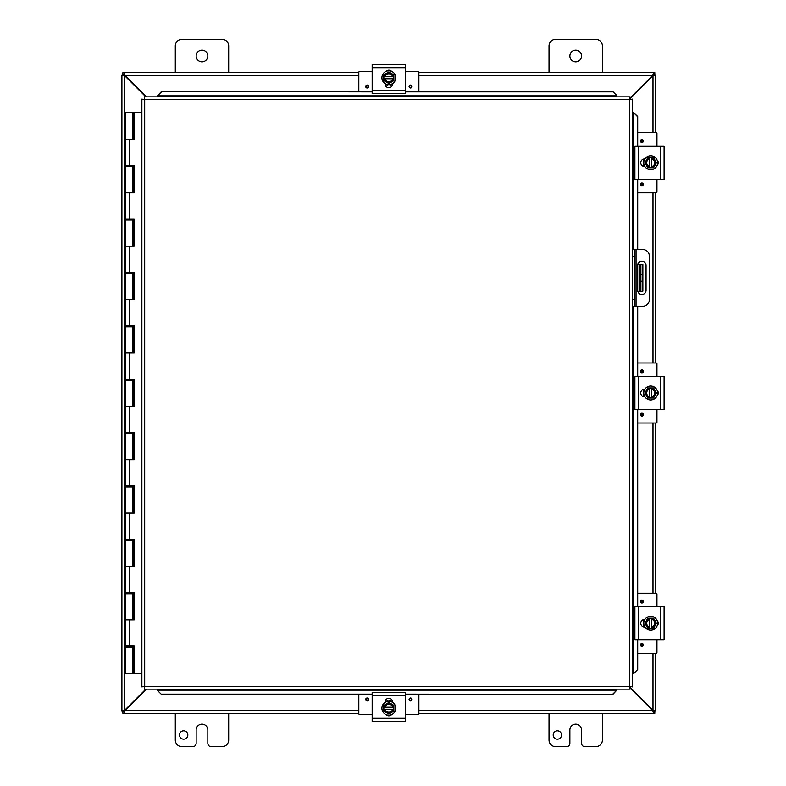 <?xml version="1.0" encoding="UTF-8"?>
<svg xmlns="http://www.w3.org/2000/svg" width="786" height="786" viewBox="0 0 786 786"><rect width="100%" height="100%" fill="white"/><g stroke="black" fill="none" stroke-linecap="round" stroke-linejoin="round"><path stroke-width="1.18" d="M602.41 713.334L602.41 740.029A6.671 6.671 0 0 1 595.729 746.7L584.892 746.7A3.341 3.341 0 0 1 581.561 743.36L581.561 730.017A5.846 5.846 0 0 0 575.716 724.171A5.846 5.846 0 0 0 569.87 730.017L569.87 743.36A3.341 3.341 0 0 1 566.529 746.7L555.692 746.7A6.671 6.671 0 0 1 549.021 740.029L549.021 713.334M561.548 735.008A4.176 4.176 0 0 1 557.372 739.184A4.176 4.176 0 0 1 553.197 735.008A4.176 4.176 0 0 1 557.372 730.833A4.176 4.176 0 0 1 561.548 735.008M207.838 55.983A5.846 5.846 0 0 1 201.992 61.829A5.846 5.846 0 0 1 196.146 55.983A5.846 5.846 0 0 1 201.992 50.137A5.846 5.846 0 0 1 207.838 55.983M175.298 72.666L175.298 45.971A6.671 6.671 0 0 1 181.969 39.3L222.016 39.3A6.671 6.671 0 0 1 228.687 45.971L228.687 72.666M228.687 713.334L228.687 740.029A6.671 6.671 0 0 1 222.016 746.7L211.179 746.7A3.341 3.341 0 0 1 207.838 743.36L207.838 730.017A5.846 5.846 0 0 0 201.992 724.171A5.846 5.846 0 0 0 196.146 730.017L196.146 743.36A3.341 3.341 0 0 1 192.806 746.7L181.969 746.7A6.671 6.671 0 0 1 175.298 740.029L175.298 713.334M187.834 735.008A4.176 4.176 0 0 1 183.649 739.184A4.176 4.176 0 0 1 179.473 735.008A4.176 4.176 0 0 1 183.649 730.833A4.176 4.176 0 0 1 187.834 735.008M640.885 264.538L640.885 274.54L642.86 274.54L642.86 264.538L637.8 264.538M640.885 281.221L640.885 291.233L642.86 291.233L642.86 281.221L640.885 281.221L640.885 274.54M637.8 291.233L640.885 291.233M642.86 274.54L642.86 281.221M581.561 55.983A5.846 5.846 0 0 1 575.716 61.829A5.846 5.846 0 0 1 569.87 55.983A5.846 5.846 0 0 1 575.716 50.137A5.846 5.846 0 0 1 581.561 55.983M549.021 72.666L549.021 45.971A6.671 6.671 0 0 1 555.692 39.3L595.729 39.3A6.671 6.671 0 0 1 602.41 45.971L602.41 72.666M145.803 689.145L124.719 710.23L121.909 711.065L121.909 74.935L124.719 75.77L145.803 96.855M146.393 96.855L125.013 75.476L124.178 72.666L358.819 72.666M630.126 98.633L652.989 75.77L655.799 74.935L655.799 132.726M630.126 687.956L652.694 710.524L653.53 713.334L418.879 713.334M123.883 711.065L121.909 711.222L123.883 711.065L124.719 710.23L124.719 75.77L123.883 74.935L121.909 74.935L123.883 74.935M655.799 653.274L655.799 711.065L652.989 710.23L630.126 687.367M652.989 653.274L652.989 710.23L653.824 711.065L655.799 711.065L653.824 711.065M653.824 74.935L655.799 74.935L653.824 74.935L652.989 75.77L652.989 132.726M655.799 192.796L655.799 362.965M655.799 423.035L655.799 593.204M358.819 713.334L124.178 713.334L125.013 710.524L146.393 689.145M358.819 710.524L125.013 710.524L124.178 711.359L124.178 713.334L122.901 713.334L122.901 711.359L124.178 711.359M653.53 711.359L654.807 711.359L654.807 713.334L653.53 713.334L653.53 711.359L652.694 710.524L418.879 710.524M418.879 72.666L653.53 72.666L652.694 75.476L630.126 98.044M418.879 75.476L652.694 75.476L653.53 74.641L653.53 72.666L654.807 72.666L654.807 74.641L653.53 74.641M124.178 74.641L122.901 74.641L122.901 72.666L124.178 72.666L124.178 74.641L125.013 75.476L358.819 75.476M641.887 294.554A4.176 4.176 0 0 1 637.711 290.388L637.711 265.373A4.176 4.176 0 0 1 641.887 261.207A4.176 4.176 0 0 1 646.053 265.373L646.053 290.388A4.176 4.176 0 0 1 641.887 294.554M632.396 306.245L642.712 306.245A6.671 6.671 0 0 0 649.383 299.574L649.383 256.187A6.671 6.671 0 0 0 642.712 249.516L632.396 249.516M632.396 256.187L634.371 256.187L634.371 249.516M634.371 306.245L634.371 299.574L632.396 299.574M634.371 256.187L634.371 299.574M157.505 690.501L161.503 694.451L157.505 690.501M157.505 690.157L157.505 689.145M161.503 694.107L372.171 694.107M405.537 694.107L612.775 694.451L616.774 690.157L612.775 694.107M616.774 690.157L616.774 689.145M633.752 673.523L637.701 669.515L633.752 673.523M633.418 673.523L632.396 673.523M637.358 669.515L637.358 639.922M637.358 606.556L637.358 409.683M637.358 376.317L637.358 306.245M637.358 249.516L637.358 179.444M637.358 146.078L637.701 116.485L633.418 112.477L637.358 116.485M633.418 112.477L632.396 112.477M616.774 95.499L612.775 91.549L616.774 95.499M616.774 95.843L616.774 96.855M612.775 91.893L405.537 91.893M372.171 91.893L161.503 91.549L157.505 95.843L161.503 91.893M157.505 95.843L157.505 96.855M637.701 669.515L637.701 639.922M637.701 606.556L637.701 409.683M637.701 376.317L637.701 306.245M637.701 249.516L637.701 179.444M637.701 146.078L637.701 116.485M161.503 694.451L372.171 694.451M405.537 694.451L612.775 694.451M612.775 91.549L405.537 91.549M372.171 91.549L161.503 91.549M144.152 96.855L144.693 99.665L144.152 96.855L630.126 96.855L629.586 99.665L630.126 96.855M144.241 689.047L144.693 686.335L629.586 686.335L629.586 99.665L632.396 99.134L632.396 686.866L629.586 686.335L630.126 689.145L144.152 689.145L144.693 686.335L141.883 686.866L144.693 686.335L144.152 689.145M141.971 99.213L144.693 99.665L141.883 99.134L144.693 99.665L144.693 686.335L141.971 686.787M632.308 99.213L629.586 99.665L632.396 99.134M632.308 686.787L629.586 686.335L630.126 689.145M141.883 686.866L141.883 99.134M629.586 686.335L632.396 686.866M133.905 646.063L133.905 647.133L125.77 647.133L125.77 673.288L134.042 673.288L134.042 646.063M133.905 165.561L133.905 166.632L125.77 166.632L125.77 192.796L132.451 192.796L132.431 165.561M132.903 139.407L132.903 112.712L134.19 112.712L134.19 139.407L125.77 139.407L125.77 112.712L132.726 112.712L132.726 139.407M129.405 139.407L129.405 165.561L125.77 165.561L125.77 139.407L132.451 139.407L132.451 112.712M133.905 218.95L133.905 220.021L125.77 220.021L125.77 246.185L132.451 246.185L132.431 218.95M133.905 272.339L133.905 273.41L125.77 273.41L125.77 299.574L132.451 299.574L132.431 272.339M133.905 325.728L133.905 326.799L125.77 326.799L125.77 352.963L132.451 352.963L132.431 325.728M133.905 379.117L133.905 380.188L125.77 380.188L125.77 406.342L132.451 406.342L132.431 379.117M133.905 432.506L133.905 433.577L125.77 433.577L125.77 459.731L132.451 459.731L132.431 432.506M133.905 485.895L133.905 486.966L125.77 486.966L125.77 513.12L132.451 513.12L132.431 485.895M133.905 539.284L133.905 540.355L125.77 540.355L125.77 566.51L132.451 566.51L132.431 539.284M133.905 592.673L133.905 593.744L125.77 593.744L125.77 619.899L132.451 619.899L132.431 592.673M132.451 673.288L132.431 646.063M134.042 139.407L134.042 112.712M129.405 165.561L134.19 165.561L134.19 192.796L125.77 192.796L125.77 218.95L134.19 218.95L134.19 246.185L125.77 246.185L125.77 272.339L134.19 272.339L134.19 299.574L125.77 299.574L125.77 325.728L134.19 325.728L134.19 352.963L125.77 352.963L125.77 379.117L134.19 379.117L134.19 406.342L125.77 406.342L125.77 432.506L134.19 432.506L134.19 459.731L125.77 459.731L125.77 485.895L134.19 485.895L134.19 513.12L125.77 513.12L125.77 539.284L134.19 539.284L134.19 566.51L125.77 566.51L125.77 592.673L134.19 592.673L134.19 619.899L125.77 619.899L125.77 646.063L134.19 646.063L134.19 673.288L141.883 673.288M134.042 192.796L134.042 165.561M134.042 246.185L134.042 218.95M134.042 299.574L134.042 272.339M134.042 352.963L134.042 325.728M134.042 406.342L134.042 379.117M134.042 459.731L134.042 432.506M134.042 513.12L134.042 485.895M134.042 566.51L134.042 539.284M134.042 619.899L134.042 592.673M141.883 112.712L134.19 112.712M391.575 714.612A3.753 3.753 0 0 1 386.132 714.612M405.537 695.757L405.537 692.427L372.171 692.427L372.171 721.627L405.537 721.627L405.537 695.757L372.171 695.757M385.101 702.389L385.101 702.016A3.753 3.753 0 0 1 388.854 698.273A3.753 3.753 0 0 1 392.607 702.016L392.607 702.389M388.854 715.172A6.936 6.936 0 0 1 381.908 708.225A6.936 6.936 0 0 1 388.854 701.289A6.936 6.936 0 0 1 395.79 708.225A6.936 6.936 0 0 1 388.854 715.172M383.843 707.223L393.855 707.223L393.855 709.227L383.843 709.227L383.843 705.337L386.348 703.892A5.001 5.001 0 0 0 383.951 707.223M393.757 707.223A5.001 5.001 0 0 0 391.359 703.892L393.855 705.337L393.855 707.223M393.855 709.227L393.855 711.114L391.359 712.558A5.001 5.001 0 0 0 393.757 709.227M383.951 709.227A5.001 5.001 0 0 0 391.359 712.558L388.854 714.002L383.843 711.114L383.843 709.227M392.725 709.227A4.009 4.009 0 0 1 384.973 709.227M384.973 707.223A4.009 4.009 0 0 1 392.725 707.223M391.359 703.892A5.001 5.001 0 0 0 386.348 703.892L388.854 702.448L391.359 703.892M418.879 694.451L418.879 713.688A0.806 0.806 0 0 1 418.083 714.484L405.537 714.484M372.171 714.484L359.624 714.484A0.806 0.806 0 0 1 358.819 713.688L358.819 694.451M412.011 699.461A1.464 1.464 0 0 1 410.538 700.925A1.464 1.464 0 0 1 409.074 699.461A1.464 1.464 0 0 1 410.538 697.988A1.464 1.464 0 0 1 412.011 699.461M368.634 699.461A1.464 1.464 0 0 1 367.16 700.925A1.464 1.464 0 0 1 365.696 699.461A1.464 1.464 0 0 1 367.16 697.988A1.464 1.464 0 0 1 368.634 699.461M385.209 701.141L386.791 701.141M390.917 701.141L392.499 701.141M386.132 71.388A3.753 3.753 0 0 1 391.575 71.388M372.171 90.243L372.171 93.573L405.537 93.573L405.537 64.373L372.171 64.373L372.171 90.243L405.537 90.243M378.665 64.373L398.777 64.373M392.607 83.611L392.607 83.984A3.753 3.753 0 0 1 388.854 87.727A3.753 3.753 0 0 1 385.101 83.984L385.101 83.611M388.854 70.828A6.936 6.936 0 0 1 395.79 77.775A6.936 6.936 0 0 1 388.854 84.711A6.936 6.936 0 0 1 381.908 77.775A6.936 6.936 0 0 1 388.854 70.828M393.855 78.777L383.843 78.777L383.843 76.773L393.855 76.773L393.855 80.663L391.359 82.108A5.001 5.001 0 0 0 393.757 78.777M383.951 78.777A5.001 5.001 0 0 0 386.348 82.108L383.843 80.663L383.843 78.777M383.843 76.773L383.843 74.886L386.348 73.442A5.001 5.001 0 0 0 383.951 76.773M393.757 76.773A5.001 5.001 0 0 0 386.348 73.442L388.854 71.998L393.855 74.886L393.855 76.773M384.973 76.773A4.009 4.009 0 0 1 392.725 76.773M392.725 78.777A4.009 4.009 0 0 1 384.973 78.777M386.348 82.108A5.001 5.001 0 0 0 391.359 82.108L388.854 83.552L386.348 82.108M386.319 84.701L385.13 84.151M358.819 91.549L358.819 72.312A0.806 0.806 0 0 1 359.624 71.516L372.171 71.516M405.537 71.516L418.083 71.516A0.806 0.806 0 0 1 418.879 72.312L418.879 91.549M365.696 86.539A1.464 1.464 0 0 1 367.16 85.075A1.464 1.464 0 0 1 368.634 86.539A1.464 1.464 0 0 1 367.16 88.012A1.464 1.464 0 0 1 365.696 86.539M409.074 86.539A1.464 1.464 0 0 1 410.538 85.075A1.464 1.464 0 0 1 412.011 86.539A1.464 1.464 0 0 1 410.538 88.012A1.464 1.464 0 0 1 409.074 86.539M392.499 84.859L390.917 84.859M386.791 84.859L385.209 84.859M657.076 620.518A3.753 3.753 0 0 1 657.076 625.961M638.222 606.556L634.892 606.556L634.892 639.922L664.091 639.922L664.091 606.556L638.222 606.556L638.222 639.922M644.854 626.992L644.481 626.992A3.753 3.753 0 0 1 640.737 623.239A3.753 3.753 0 0 1 644.481 619.486L644.854 619.486M657.627 623.239A6.936 6.936 0 0 1 650.69 630.176A6.936 6.936 0 0 1 643.754 623.239A6.936 6.936 0 0 1 650.69 616.303A6.936 6.936 0 0 1 657.627 623.239M649.688 628.24L649.688 618.238L651.692 618.238L651.692 628.24L647.802 628.24L646.357 625.744A5.001 5.001 0 0 0 649.688 628.142M649.688 618.336A5.001 5.001 0 0 0 646.357 620.734L647.802 618.238L649.688 618.238M651.692 618.238L653.579 618.238L655.023 620.734A5.001 5.001 0 0 0 651.692 618.336M651.692 628.142A5.001 5.001 0 0 0 655.023 620.734L656.467 623.239L653.579 628.24L651.692 628.24M651.692 619.358A4.009 4.009 0 0 1 651.692 627.12M649.688 627.12A4.009 4.009 0 0 1 649.688 619.358M646.357 620.734A5.001 5.001 0 0 0 646.357 625.744L644.913 623.239L646.357 620.734M643.763 620.704L643.341 623.897M637.701 593.204L656.153 593.204A0.806 0.806 0 0 1 656.949 594.01L656.949 606.556M656.949 639.922L656.949 652.468A0.806 0.806 0 0 1 656.153 653.274L637.701 653.274M641.926 600.082A1.464 1.464 0 0 1 643.39 601.545A1.464 1.464 0 0 1 641.926 603.019A1.464 1.464 0 0 1 640.452 601.545A1.464 1.464 0 0 1 641.926 600.082M641.926 643.459A1.464 1.464 0 0 1 643.39 644.933A1.464 1.464 0 0 1 641.926 646.397A1.464 1.464 0 0 1 640.452 644.933A1.464 1.464 0 0 1 641.926 643.459M643.606 626.884L643.606 625.302M643.606 621.176L643.606 619.594M657.076 390.278A3.753 3.753 0 0 1 657.076 395.722M638.222 376.317L634.892 376.317L634.892 409.683L664.091 409.683L664.091 376.317L638.222 376.317L638.222 409.683M644.854 396.753L644.481 396.753A3.753 3.753 0 0 1 640.737 393A3.753 3.753 0 0 1 644.481 389.247L644.854 389.247M657.627 393A6.936 6.936 0 0 1 650.69 399.936A6.936 6.936 0 0 1 643.754 393A6.936 6.936 0 0 1 650.69 386.064A6.936 6.936 0 0 1 657.627 393M649.688 398.001L649.688 387.999L651.692 387.999L651.692 398.001L647.802 398.001L646.357 395.505A5.001 5.001 0 0 0 649.688 397.903M649.688 388.097A5.001 5.001 0 0 0 646.357 390.495L647.802 387.999L649.688 387.999M651.692 387.999L653.579 387.999L655.023 390.495A5.001 5.001 0 0 0 651.692 388.097M651.692 397.903A5.001 5.001 0 0 0 655.023 390.495L656.467 393L653.579 398.001L651.692 398.001M651.692 389.119A4.009 4.009 0 0 1 651.692 396.881M649.688 396.881A4.009 4.009 0 0 1 649.688 389.119M646.357 390.495A5.001 5.001 0 0 0 646.357 395.505L644.913 393L646.357 390.495M643.763 390.465L643.341 393.658M658.069 393.265L657.902 391.438M637.701 362.965L656.153 362.965A0.806 0.806 0 0 1 656.949 363.771L656.949 376.317M656.949 409.683L656.949 422.229A0.806 0.806 0 0 1 656.153 423.035L637.701 423.035M641.926 369.842A1.464 1.464 0 0 1 643.39 371.306A1.464 1.464 0 0 1 641.926 372.78A1.464 1.464 0 0 1 640.452 371.306A1.464 1.464 0 0 1 641.926 369.842M641.926 413.22A1.464 1.464 0 0 1 643.39 414.694A1.464 1.464 0 0 1 641.926 416.158A1.464 1.464 0 0 1 640.452 414.694A1.464 1.464 0 0 1 641.926 413.22M643.606 396.645L643.606 395.063M643.606 390.937L643.606 389.355M657.076 160.039A3.753 3.753 0 0 1 657.076 165.482M638.222 146.078L634.892 146.078L634.892 179.444L664.091 179.444L664.091 146.078L638.222 146.078L638.222 179.444M644.854 166.514L644.481 166.514A3.753 3.753 0 0 1 640.737 162.761A3.753 3.753 0 0 1 644.481 159.008L644.854 159.008M657.627 162.761A6.936 6.936 0 0 1 650.69 169.697A6.936 6.936 0 0 1 643.754 162.761A6.936 6.936 0 0 1 650.69 155.825A6.936 6.936 0 0 1 657.627 162.761M649.688 167.762L649.688 157.76L651.692 157.76L651.692 167.762L647.802 167.762L646.357 165.266A5.001 5.001 0 0 0 649.688 167.664M649.688 157.858A5.001 5.001 0 0 0 646.357 160.256L647.802 157.76L649.688 157.76M651.692 157.76L653.579 157.76L655.023 160.256A5.001 5.001 0 0 0 651.692 157.858M651.692 167.664A5.001 5.001 0 0 0 655.023 160.256L656.467 162.761L653.579 167.762L651.692 167.762M651.692 158.88A4.009 4.009 0 0 1 651.692 166.642M649.688 166.642A4.009 4.009 0 0 1 649.688 158.88M646.357 160.256A5.001 5.001 0 0 0 646.357 165.266L644.913 162.761L646.357 160.256M643.763 160.226L643.341 163.419M658.069 163.026L657.902 161.199M637.701 132.726L656.153 132.726A0.806 0.806 0 0 1 656.949 133.532L656.949 146.078M656.949 179.444L656.949 191.99A0.806 0.806 0 0 1 656.153 192.796L637.701 192.796M641.926 139.603A1.464 1.464 0 0 1 643.39 141.067A1.464 1.464 0 0 1 641.926 142.541A1.464 1.464 0 0 1 640.452 141.067A1.464 1.464 0 0 1 641.926 139.603M641.926 182.981A1.464 1.464 0 0 1 643.39 184.455A1.464 1.464 0 0 1 641.926 185.918A1.464 1.464 0 0 1 640.452 184.455A1.464 1.464 0 0 1 641.926 182.981M643.606 166.406L643.606 164.824M643.606 160.698L643.606 159.116M639.215 264.538L639.215 291.233M652.989 593.204L652.989 423.035M652.989 362.965L652.989 192.796M636.041 306.245L636.041 249.516M616.774 690.118L157.505 690.118M633.369 112.477L633.369 249.516M633.369 306.245L633.369 673.523M157.505 95.882L616.774 95.882M629.586 99.665L144.693 99.665M132.903 192.796L132.903 166.632M132.903 246.185L132.903 220.021M132.903 299.574L132.903 273.41M132.903 352.963L132.903 326.799M132.903 406.342L132.903 380.188M132.903 459.731L132.903 433.577M132.903 513.12L132.903 486.966M132.903 566.51L132.903 540.355M132.903 619.899L132.903 593.744M132.903 673.288L132.903 647.133M132.726 647.133L132.726 673.288M132.726 593.744L132.726 619.899M132.726 540.355L132.726 566.51M132.726 486.966L132.726 513.12M132.726 433.577L132.726 459.731M132.726 380.188L132.726 406.342M132.726 326.799L132.726 352.963M132.726 273.41L132.726 299.574M132.726 220.021L132.726 246.185M132.726 166.632L132.726 192.796M129.405 192.796L129.405 218.95M129.405 246.185L129.405 272.339M129.405 299.574L129.405 325.728M129.405 352.963L129.405 379.117M129.405 406.342L129.405 432.506M129.405 459.731L129.405 485.895M129.405 513.12L129.405 539.284M129.405 566.51L129.405 592.673M129.405 619.899L129.405 646.063M405.537 718.286L372.171 718.286M410.538 698.607A0.855 0.855 0 0 1 411.392 699.461A0.855 0.855 0 0 1 410.538 700.316A0.855 0.855 0 0 1 409.683 699.461A0.855 0.855 0 0 1 410.538 698.607M367.16 698.607A0.855 0.855 0 0 1 368.015 699.461A0.855 0.855 0 0 1 367.16 700.316A0.855 0.855 0 0 1 366.305 699.461A0.855 0.855 0 0 1 367.16 698.607M372.171 67.714L405.537 67.714M367.16 87.393A0.855 0.855 0 0 1 366.305 86.539A0.855 0.855 0 0 1 367.16 85.684A0.855 0.855 0 0 1 368.015 86.539A0.855 0.855 0 0 1 367.16 87.393M410.538 87.393A0.855 0.855 0 0 1 409.683 86.539A0.855 0.855 0 0 1 410.538 85.684A0.855 0.855 0 0 1 411.392 86.539A0.855 0.855 0 0 1 410.538 87.393M660.751 606.556L660.751 639.922M641.071 601.545A0.855 0.855 0 0 1 641.926 600.691A0.855 0.855 0 0 1 642.771 601.545A0.855 0.855 0 0 1 641.926 602.4A0.855 0.855 0 0 1 641.071 601.545M641.071 644.933A0.855 0.855 0 0 1 641.926 644.078A0.855 0.855 0 0 1 642.771 644.933A0.855 0.855 0 0 1 641.926 645.778A0.855 0.855 0 0 1 641.071 644.933M660.751 376.317L660.751 409.683M641.071 371.306A0.855 0.855 0 0 1 641.926 370.461A0.855 0.855 0 0 1 642.771 371.306A0.855 0.855 0 0 1 641.926 372.161A0.855 0.855 0 0 1 641.071 371.306M641.071 414.694A0.855 0.855 0 0 1 641.926 413.839A0.855 0.855 0 0 1 642.771 414.694A0.855 0.855 0 0 1 641.926 415.539A0.855 0.855 0 0 1 641.071 414.694M660.751 146.078L660.751 179.444M641.071 141.067A0.855 0.855 0 0 1 641.926 140.222A0.855 0.855 0 0 1 642.771 141.067A0.855 0.855 0 0 1 641.926 141.922A0.855 0.855 0 0 1 641.071 141.067M641.071 184.455A0.855 0.855 0 0 1 641.926 183.6A0.855 0.855 0 0 1 642.771 184.455A0.855 0.855 0 0 1 641.926 185.309A0.855 0.855 0 0 1 641.071 184.455M130.712 165.561L130.712 166.632M130.712 218.95L130.712 220.021M130.712 272.339L130.712 273.41M130.712 325.728L130.712 326.799M130.712 379.117L130.712 380.188M130.712 432.506L130.712 433.577M130.712 485.895L130.712 486.966M130.712 539.284L130.712 540.355M130.712 592.673L130.712 593.744M130.712 646.063L130.712 647.133M127.509 165.561L127.509 166.632M127.509 218.95L127.509 220.021M127.509 272.339L127.509 273.41M127.509 325.728L127.509 326.799M127.509 379.117L127.509 380.188M127.509 432.506L127.509 433.577M127.509 485.895L127.509 486.966M127.509 539.284L127.509 540.355M127.509 592.673L127.509 593.744M127.509 646.063L127.509 647.133M391.713 701.426L390.337 700.994M387.498 700.974L385.828 701.495M390.416 715.447L388.874 715.604M392.597 701.869L389.718 700.896L385.101 701.869M391.349 701.279L392.175 701.633M385.995 84.574L387.37 85.006M390.318 85.006L392.322 84.289M390.406 70.553L389.001 70.396M385.847 84.515L392.597 84.131M389.198 70.396L387.979 70.445M392.499 84.19L391.821 84.534M391.723 84.574L390.671 84.927M392.371 84.259L391.32 84.731M643.891 620.38L643.459 621.755M643.459 624.703L644.176 626.717M657.902 624.791L658.069 623.465M643.587 625.224L644.156 626.668M657.902 624.801L657.902 621.677M644.274 626.884L643.921 626.167M643.901 626.137L643.538 625.067M644.206 626.756L643.734 625.705M643.891 390.141L643.459 391.516M643.439 394.356L644.176 396.478M643.587 394.985L644.156 396.429M644.274 396.645L643.921 395.928M643.881 395.839L643.538 394.827M644.206 396.517L643.734 395.466M643.891 159.902L643.459 161.277M643.459 164.225L644.176 166.239M643.587 164.746L644.156 166.19M644.274 166.406L643.921 165.689M643.881 165.6L643.538 164.588M644.206 166.278L643.734 165.227"/></g></svg>
